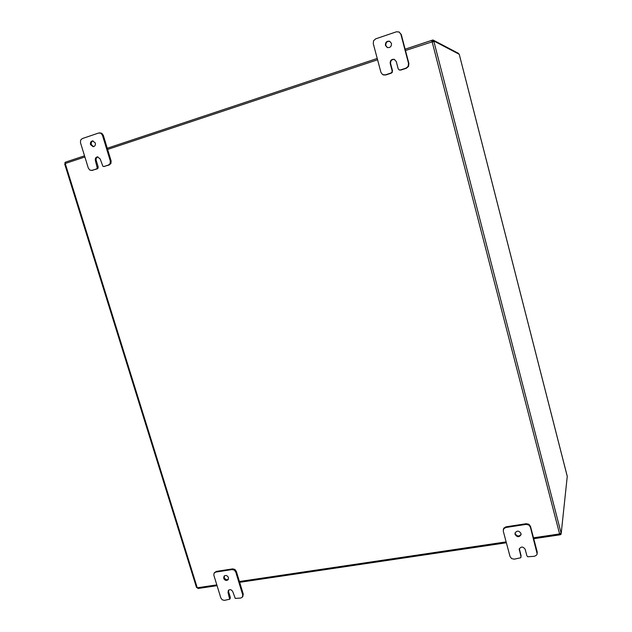 <?xml version="1.0" encoding="UTF-8"?>
<svg xmlns="http://www.w3.org/2000/svg" width="632" height="632" viewBox="0 0 632 632"><rect width="100%" height="100%" fill="white"/><g stroke="black" fill="none" stroke-linecap="round" stroke-linejoin="round"><path stroke-width="0.95" d="M228.46 577.585L228.105 579.742C226.335 580.974 224.866 580.492 223.681 578.304L224.052 576.139C225.814 574.923 227.283 575.404 228.46 577.585M224.384 575.831L224.265 577.616C225.237 579.583 226.604 580.16 228.357 579.354M213.877 575.341L214.05 573.208L215.71 572.086L232.11 569.566L234.314 570.104L235.736 572.007L242.696 594.815L242.498 596.94L240.808 598.046L235.262 598.401L232.813 591.789C231.612 589.593 230.135 589.119 228.373 590.367L228.034 592.484L229.677 599.199L224.423 600.376L222.251 599.823L220.845 597.943L213.877 575.341M242.704 596.671L243.257 594.088L236.305 571.312L234.883 569.416L232.687 568.879L216.31 571.399L214.319 572.829M230.048 598.725L230.348 597.414L229.772 598.141M228.705 590.051L228.61 591.773L230.348 597.414M391.469 43.387C391.595 46.499 390.213 47.89 387.305 47.55L385.425 45.417C385.307 42.257 386.721 40.875 389.66 41.278L391.469 43.387M389.873 41.372C387.013 41.135 385.67 42.534 385.828 45.575L387.495 47.613M373.267 43.608L373.583 40.709L375.724 38.828L396.43 31.79L399.171 32.019L400.878 34.262L408.525 63.382L408.185 66.281L406.005 68.138L400.372 69.97L399.013 69.844L398.168 68.73L396.256 61.509L394.265 59.329C391.413 59.084 390.062 60.467 390.221 63.492L392.124 70.705L391.959 72.143L390.884 73.059L385.315 74.876L382.621 74.608L380.946 72.404L373.267 43.608M399.369 69.994L400.751 70.081L406.368 68.256L408.541 66.392L408.888 63.508L401.249 34.436L398.974 31.916M383.474 74.947L385.718 74.971L391.279 73.162L392.353 72.246L392.124 70.705M394.471 59.408C391.706 59.305 390.418 60.712 390.608 63.619L392.519 70.808M520.997 533.479L521.037 534.688C519.133 537.453 517.142 537.35 515.064 534.372L515.041 533.124C516.96 530.39 518.943 530.509 520.997 533.479M515.135 532.792L515.222 533.677C517.079 536.529 519.03 536.742 521.084 534.317M503.285 531.204L503.664 528.802L505.798 527.507L526.116 524.386L528.779 524.955L530.374 527.072L537.153 553.853L536.679 555.014L534.514 556.286L527.673 556.776L526.883 555.726L525.2 549.382C523.122 546.411 521.131 546.301 519.235 549.05L520.958 556.571L520.76 557.764L514.227 559.17L511.604 558.585L510.032 556.5L503.285 531.204M537.153 553.853L537.2 551.886L530.501 526.377L528.905 524.268L526.251 523.707L505.963 526.827L503.838 528.123L503.269 529.687M520.981 557.242L520.958 556.571M519.338 548.71L521.1 555.844M95.306 142.998C95.677 145.115 94.95 146.355 93.133 146.719L90.495 144.617C90.123 142.484 90.85 141.244 92.691 140.889L95.306 142.998M93.117 140.92C91.553 141.489 90.953 142.714 91.332 144.594L93.544 146.663M80.485 142.714L80.588 140.193L82.231 138.598L98.711 132.996L100.954 133.273L102.463 135.272L110.284 160.915L110.165 163.435L108.491 165.007L104.011 166.469L102.898 166.319L100.196 158.964L97.502 156.855C95.716 157.25 95.013 158.474 95.385 160.544L97.281 168.151L96.451 168.934L92.011 170.379L89.799 170.079L88.314 168.104L80.485 142.714M103.711 166.532L109.304 164.952L110.979 163.38L111.098 160.868L103.293 135.264L101.784 133.265L99.508 132.862M91.443 170.49L97.281 168.87L98.11 168.088L98.165 166.84L97.336 166.895M97.921 156.87C96.412 157.463 95.843 158.672 96.214 160.496L98.165 166.84M567.228 476.252L459.259 54.344M459.243 54.297L433.821 40.977L433.686 41.68L432.059 41.831L431.696 40.353L432.983 39.99L433.37 41.127M458.666 53.925L458.524 53.38L432.983 39.99M559.565 533.779L560.718 533.479L560.963 534.435L559.644 534.87L559.549 533.787L561.216 533.329L567.26 476.362M561.216 533.329L560.181 533.455M197.816 588.297L197.334 587.728M64.867 164.004L65.365 163.34M65.649 162.1L84.522 155.82L65.649 162.1L64.725 164.123L196.457 587.349L198.179 588.471L217.06 585.674M432.849 41.846L432.77 41.325L433.821 40.977M432.896 41.838L433.9 41.507L561.074 532.974M559.589 533.771L559.841 534.719M560.963 534.435L561.082 533.345M65.365 163.269L64.978 162.377L65.554 162.179M431.79 40.337L431.846 41.586M559.549 533.787L432.138 41.862L405.475 50.528M433.268 41.08L431.933 41.475M232.687 568.879L232.11 569.566M243.257 594.088L242.696 594.815M228.61 591.773L228.034 592.484M235.736 572.007L236.305 571.312M215.71 572.086L216.31 571.399M385.718 74.971L385.315 74.876M390.884 73.059L391.279 73.162M526.251 523.707L526.116 524.386M537.2 551.886L537.089 552.621M519.425 549.524L519.275 550.243M530.374 527.072L530.501 526.377M505.798 527.507L505.963 526.827M111.098 160.868L110.284 160.915M92.849 170.308L92.011 170.379M104.833 166.413L104.011 166.469M96.451 168.934L97.281 168.87M96.214 160.496L95.385 160.544M108.491 165.007L109.304 164.952M102.463 135.272L103.293 135.264M65.278 163.656L197.216 587.657M197.382 587.768L216.816 584.884M239.425 581.519L506.129 541.885M533.503 537.816L559.423 533.961M107.258 148.267L377.233 58.484M405.136 49.209L431.609 40.401M377.581 59.787L107.614 149.436M84.886 156.981L65.357 163.459M230.159 598.607L229.582 599.333M242.333 597.185L242.893 596.458M567.26 476.307L459.259 54.312M239.662 582.325L506.366 542.769M533.74 538.709L559.612 534.87M431.68 40.361L405.128 49.193M377.233 58.468L107.25 148.259"/></g></svg>
